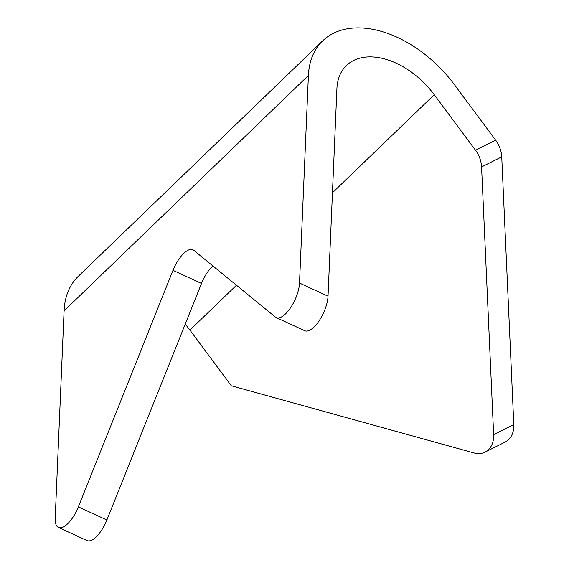 <?xml version="1.0" encoding="UTF-8"?>
<svg xmlns="http://www.w3.org/2000/svg" width="569" height="569" viewBox="0 0 569 569"><rect width="100%" height="100%" fill="white"/><g stroke="black" fill="none" stroke-linecap="round" stroke-linejoin="round"><path stroke-width="0.85" d="M488.43 449.723A23.969 18.052 -116.5 0 0 493.643 434.659L481.58 166.945A23.969 18.052 -116.5 0 0 475.485 150.216L434.239 94.71A68.486 43.863 46.1 0 0 346.414 65.535A68.486 43.863 46.1 0 0 336.912 88.608L328.029 296.179A23.969 9.588 114.7 0 1 313.996 327.033A23.969 9.588 114.7 0 1 304.742 330.724L276.235 317.602A23.969 9.588 -65.3 0 0 285.489 313.91A23.969 9.588 -65.3 0 0 299.514 283.056L308.405 75.478A102.733 65.798 -133.9 0 1 322.651 40.868A102.733 65.798 -133.9 0 1 454.396 84.639L495.642 140.145A23.969 18.052 -116.5 0 1 501.737 156.873L513.8 424.581A23.969 18.052 -116.5 0 1 508.586 439.652A23.969 18.052 -116.5 0 1 505.165 442.07L485.008 452.142A23.969 18.052 -116.5 0 0 488.43 449.723M276.235 317.602A23.969 9.588 -65.3 0 1 275.389 317.068L193.759 250.317A23.969 9.588 -65.3 0 0 192.912 249.791A23.969 9.588 -65.3 0 0 183.666 253.475A23.969 9.588 -65.3 0 0 172.983 270.339L78.366 506.879A23.969 9.588 -65.3 0 1 58.429 527.427A23.969 9.588 -65.3 0 1 55.2 518.423L64.084 310.852A102.733 65.798 -133.9 0 1 78.337 276.242L322.651 40.868M212.87 265.951A23.969 9.588 -65.3 0 0 212.173 266.605A23.969 9.588 -65.3 0 0 201.49 283.462L106.872 520.002A23.969 9.588 114.7 0 1 86.936 540.55L58.429 527.427M485.008 452.142A23.969 18.052 -116.5 0 1 474.091 452.974L231.291 385.761L189.925 330.084A68.486 43.863 46.1 0 0 185.195 324.181M493.643 434.659L513.8 424.581M201.49 283.462L172.983 270.339M299.514 283.056L328.029 296.179M475.485 150.216L495.642 140.145M308.405 75.478L64.084 310.852M434.239 94.71L332.452 192.77M236.469 285.24L189.925 330.084M106.872 520.002L78.366 506.879M481.58 166.945L501.737 156.873"/></g></svg>
